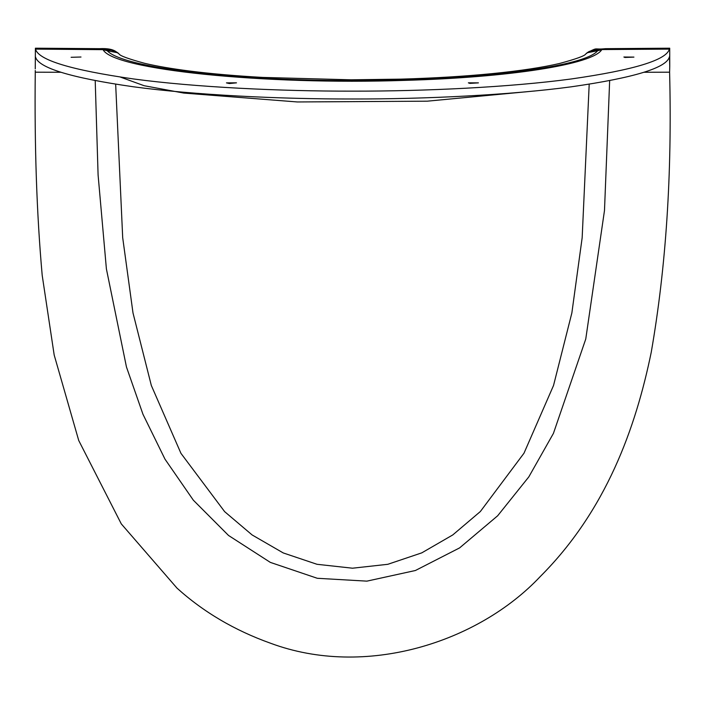 <?xml version="1.0" encoding="UTF-8"?>
<svg xmlns="http://www.w3.org/2000/svg" width="705" height="705" viewBox="0 0 705 705"><rect width="100%" height="100%" fill="white"/><g stroke="black" fill="none" stroke-linecap="round" stroke-linejoin="round"><path stroke-width="1.06" d="M469.891 83.366L468.367 82.829L478.422 82.873L469.891 83.366M229.363 83.534L226.446 82.873L236.501 82.829L229.363 83.534M71.117 57.29L80.996 57.017L71.117 57.29M624.938 57.458L623.872 57.017L633.927 57.105L624.938 57.458M669.353 49.112L601.665 49.562L669.353 49.112C666.533 60.048 633.857 69.998 571.323 78.96C509.997 87.226 425.071 91.271 352.438 91.148C279.797 91.271 194.871 87.226 133.545 78.96C71.011 69.998 38.343 60.048 35.514 49.112L103.08 49.658L107.231 50.734L110.2 50.214L103.08 49.658C112.826 69.707 264.472 85.155 404.776 80.37C509.177 77.488 592.976 64.419 601.779 49.658L597.637 50.734L594.667 50.214L589.309 51.403L587.186 52.708M585.758 53.968L587.089 52.787L597.637 50.734C582.409 69.998 436.712 84.274 302.137 79.824C201.903 77.127 119.903 64.931 107.231 50.734L117.779 52.787L119.101 53.968C119.921 55.774 128.407 58.885 144.56 63.291C156.589 66.155 171.597 68.729 189.592 71.029C211.147 73.769 235.532 75.893 262.727 77.418L351.072 79.815L400.881 79.136C434.306 78.167 464.912 76.316 492.707 73.576C520.343 70.8 542.656 67.424 559.647 63.45C576.205 58.982 584.912 55.827 585.758 53.968L589.301 51.403M103.194 49.562L35.514 49.112M117.673 52.708L115.558 51.403L109.169 49.641L115.858 51.562M35.47 49.015L35.4 48.222L99.211 48.707L108.773 49.35M605.463 48.707L669.715 48.196L669.75 66.014L669.468 56.735M589.001 51.562L596.095 49.35L605.648 48.707M35.409 48.918L35.4 48.222M588.305 52.082C598.871 46.874 593.152 49.949 605.56 48.68L669.715 48.196L669.398 49.015M35.259 68.878L35.391 49.438M35.25 70.482L35.259 72.192C34.422 146.473 36.73 214.197 42.203 275.364L54.179 354.994L78.731 440.51L121.286 523.885L177.043 588.173C203.569 612.09 234.73 630.437 270.517 643.224C365.243 678.492 477.981 642.687 540.25 576.558C606.124 510.676 635.628 428.217 651.217 352.377C666.058 267.31 672.182 173.915 669.6 72.192L669.75 66.014M35.479 56.885L35.479 56.885C38.176 67.83 70.8 77.797 133.351 86.777C194.712 95.06 279.735 99.114 352.438 98.991C425.133 99.114 510.156 95.06 571.517 86.777C634.068 77.797 666.692 67.83 669.389 56.885M95.21 80.687L98.092 174.955L106.402 268.94L126.468 367.023L142.965 414.276L165.005 459.184L193.337 500.189L228.535 535.465L270.332 562.387L317.294 578.285L366.882 581.14L415.404 570.504L459.589 547.908L497.66 515.778L528.821 476.88L553.425 433.39L585.758 339.026L604.485 210.531L609.658 80.687M589.195 84.23L582.163 237.735L571.861 312.958L553.531 385.485L524 453.192L480.361 511.522L452.777 534.928L421.775 552.861L387.829 564.3L352.518 568.204L317.03 564.3L283.251 552.94L252.126 534.954L224.639 511.645L180.956 453.35L151.337 385.503L132.998 312.95L122.696 237.708L115.664 84.23M601.665 49.562L594.667 50.214L596.095 49.35M643.929 72.271L669.6 72.192M120.44 77.109L144.146 85.719L183.714 93.069L297.316 101.961L427.336 101.176L535.033 90.945M35.259 72.192L60.938 72.271M119.101 53.968L115.558 51.403M116.554 52.082C113.364 49.376 107.618 48.24 99.299 48.68L35.409 48.196"/></g></svg>
